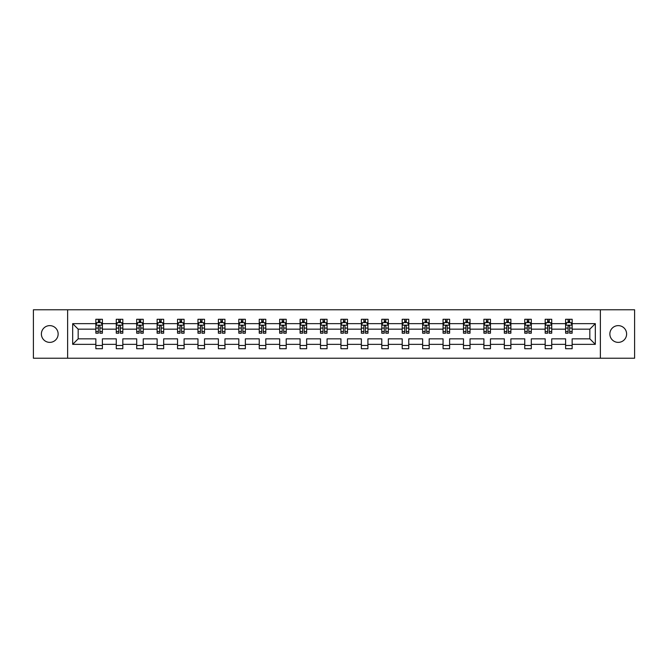 <?xml version="1.0" encoding="UTF-8"?>
<svg xmlns="http://www.w3.org/2000/svg" width="668" height="668" viewBox="0 0 668 668"><rect width="100%" height="100%" fill="white"/><g stroke="black" fill="none" stroke-linecap="round" stroke-linejoin="round"><path stroke-width="1" d="M618.234 325.625A8.375 8.375 0 0 0 609.859 334A8.375 8.375 0 0 0 618.234 342.375A8.375 8.375 0 0 0 626.617 334A8.375 8.375 0 0 0 618.234 325.625M49.766 325.625A8.375 8.375 0 0 0 41.383 334A8.375 8.375 0 0 0 49.766 342.375A8.375 8.375 0 0 0 58.141 334A8.375 8.375 0 0 0 49.766 325.625M600.365 309.777L33.4 309.777L33.4 358.223L634.6 358.223L634.6 309.777L600.365 309.777L600.365 358.223M572.15 344.346L572.15 338.843L589.827 338.843L595.322 344.346L572.15 344.346L572.15 348.729L565.604 348.729L565.604 344.346L551.726 344.346L551.726 348.729L545.18 348.729L545.18 344.346L531.302 344.346L531.302 348.729L524.756 348.729L524.756 344.346L510.878 344.346L510.878 348.729L504.332 348.729L504.332 344.346L490.454 344.346L490.454 348.729L483.908 348.729L483.908 344.346L470.03 344.346L470.03 348.729L463.483 348.729L463.483 344.346L449.606 344.346L449.606 348.729L443.059 348.729L443.059 344.346L429.182 344.346L429.182 348.729L422.635 348.729L422.635 344.346L408.758 344.346L408.758 348.729L402.211 348.729L402.211 344.346L388.333 344.346L388.333 348.729L381.787 348.729L381.787 344.346L367.909 344.346L367.909 348.729L361.363 348.729L361.363 344.346L347.485 344.346L347.485 348.729L340.939 348.729L340.939 344.346L327.061 344.346L327.061 348.729L320.515 348.729L320.515 344.346L306.637 344.346L306.637 348.729L300.091 348.729L300.091 344.346L286.213 344.346L286.213 348.729L279.667 348.729L279.667 344.346L265.789 344.346L265.789 348.729L259.242 348.729L259.242 344.346L245.365 344.346L245.365 348.729L238.818 348.729L238.818 344.346L224.941 344.346L224.941 348.729L218.394 348.729L218.394 344.346L204.517 344.346L204.517 348.729L197.97 348.729L197.97 344.346L184.092 344.346L184.092 348.729L177.546 348.729L177.546 344.346L163.668 344.346L163.668 348.729L157.122 348.729L157.122 344.346L143.244 344.346L143.244 348.729L136.698 348.729L136.698 344.346L122.82 344.346L122.82 348.729L116.274 348.729L116.274 344.346L102.396 344.346L102.396 348.729L95.85 348.729L95.85 344.346L72.678 344.346L72.678 323.654L95.85 323.654L95.85 319.271L102.396 319.271L102.396 323.654L116.274 323.654L116.274 319.271L122.82 319.271L122.82 323.654L136.698 323.654L136.698 319.271L143.244 319.271L143.244 323.654L157.122 323.654L157.122 319.271L163.668 319.271L163.668 323.654L177.546 323.654L177.546 319.271L184.092 319.271L184.092 323.654L197.97 323.654L197.97 319.271L204.517 319.271L204.517 323.654L218.394 323.654L218.394 319.271L224.941 319.271L224.941 323.654L238.818 323.654L238.818 319.271L245.365 319.271L245.365 323.654L259.242 323.654L259.242 319.271L265.789 319.271L265.789 323.654L279.667 323.654L279.667 319.271L286.213 319.271L286.213 323.654L300.091 323.654L300.091 319.271L306.637 319.271L306.637 323.654L320.515 323.654L320.515 319.271L327.061 319.271L327.061 323.654L340.939 323.654L340.939 319.271L347.485 319.271L347.485 323.654L361.363 323.654L361.363 319.271L367.909 319.271L367.909 323.654L381.787 323.654L381.787 319.271L388.333 319.271L388.333 323.654L402.211 323.654L402.211 319.271L408.758 319.271L408.758 323.654L422.635 323.654L422.635 319.271L429.182 319.271L429.182 323.654L443.059 323.654L443.059 319.271L449.606 319.271L449.606 323.654L463.483 323.654L463.483 319.271L470.03 319.271L470.03 323.654L483.908 323.654L483.908 319.271L490.454 319.271L490.454 323.654L504.332 323.654L504.332 319.271L510.878 319.271L510.878 323.654L524.756 323.654L524.756 319.271L531.302 319.271L531.302 323.654L545.18 323.654L545.18 319.271L551.726 319.271L551.726 323.654L565.604 323.654L565.604 319.271L572.15 319.271L572.15 323.654L595.322 323.654L595.322 344.346M67.635 358.223L67.635 309.777M565.604 323.654L565.604 329.157L551.726 329.157L551.726 323.654M551.726 344.346L551.726 338.843L565.604 338.843L565.604 344.346M545.18 323.654L545.18 329.157L531.302 329.157L531.302 323.654M531.302 344.346L531.302 338.843L545.18 338.843L545.18 344.346M524.756 323.654L524.756 329.157L510.878 329.157L510.878 323.654M510.878 344.346L510.878 338.843L524.756 338.843L524.756 344.346M504.332 323.654L504.332 329.157L490.454 329.157L490.454 323.654M490.454 344.346L490.454 338.843L504.332 338.843L504.332 344.346M483.908 323.654L483.908 329.157L470.03 329.157L470.03 323.654M470.03 344.346L470.03 338.843L483.908 338.843L483.908 344.346M463.483 323.654L463.483 329.157L449.606 329.157L449.606 323.654M449.606 344.346L449.606 338.843L463.483 338.843L463.483 344.346M443.059 323.654L443.059 329.157L429.182 329.157L429.182 323.654M429.182 344.346L429.182 338.843L443.059 338.843L443.059 344.346M422.635 323.654L422.635 329.157L408.758 329.157L408.758 323.654M408.758 344.346L408.758 338.843L422.635 338.843L422.635 344.346M402.211 323.654L402.211 329.157L388.333 329.157L388.333 323.654M388.333 344.346L388.333 338.843L402.211 338.843L402.211 344.346M381.787 323.654L381.787 329.157L367.909 329.157L367.909 323.654M367.909 344.346L367.909 338.843L381.787 338.843L381.787 344.346M361.363 323.654L361.363 329.157L347.485 329.157L347.485 323.654M347.485 344.346L347.485 338.843L361.363 338.843L361.363 344.346M340.939 323.654L340.939 329.157L327.061 329.157L327.061 323.654M327.061 344.346L327.061 338.843L340.939 338.843L340.939 344.346M320.515 323.654L320.515 329.157L306.637 329.157L306.637 323.654M306.637 344.346L306.637 338.843L320.515 338.843L320.515 344.346M300.091 323.654L300.091 329.157L286.213 329.157L286.213 323.654M286.213 344.346L286.213 338.843L300.091 338.843L300.091 344.346M279.667 323.654L279.667 329.157L265.789 329.157L265.789 323.654M265.789 344.346L265.789 338.843L279.667 338.843L279.667 344.346M259.242 323.654L259.242 329.157L245.365 329.157L245.365 323.654M245.365 344.346L245.365 338.843L259.242 338.843L259.242 344.346M238.818 323.654L238.818 329.157L224.941 329.157L224.941 323.654M224.941 344.346L224.941 338.843L238.818 338.843L238.818 344.346M218.394 323.654L218.394 329.157L204.517 329.157L204.517 323.654M204.517 344.346L204.517 338.843L218.394 338.843L218.394 344.346M197.97 323.654L197.97 329.157L184.092 329.157L184.092 323.654M184.092 344.346L184.092 338.843L197.97 338.843L197.97 344.346M177.546 323.654L177.546 329.157L163.668 329.157L163.668 323.654M163.668 344.346L163.668 338.843L177.546 338.843L177.546 344.346M157.122 323.654L157.122 329.157L143.244 329.157L143.244 323.654M143.244 344.346L143.244 338.843L157.122 338.843L157.122 344.346M136.698 323.654L136.698 329.157L122.82 329.157L122.82 323.654M122.82 344.346L122.82 338.843L136.698 338.843L136.698 344.346M116.274 323.654L116.274 329.157L102.396 329.157L102.396 323.654M102.396 344.346L102.396 338.843L116.274 338.843L116.274 344.346M95.85 323.654L95.85 329.157L78.173 329.157L78.173 338.843L95.85 338.843L95.85 344.346M72.678 323.654L78.173 329.157M589.827 338.843L589.827 329.157L572.15 329.157L572.15 323.654M568.092 322.544L569.662 322.544M547.668 322.544L549.238 322.544M527.244 322.544L528.814 322.544M506.82 322.544L508.39 322.544M486.396 322.544L487.966 322.544M465.972 322.544L467.542 322.544M445.548 322.544L447.117 322.544M425.124 322.544L426.693 322.544M404.699 322.544L406.269 322.544M384.275 322.544L385.845 322.544M363.851 322.544L365.421 322.544M343.427 322.544L344.997 322.544M323.003 322.544L324.573 322.544M302.579 322.544L304.149 322.544M282.155 322.544L283.725 322.544M261.731 322.544L263.301 322.544M241.307 322.544L242.876 322.544M220.883 322.544L222.452 322.544M200.458 322.544L202.028 322.544M180.034 322.544L181.604 322.544M159.61 322.544L161.18 322.544M139.186 322.544L140.756 322.544M118.762 322.544L120.332 322.544M98.338 322.544L99.908 322.544M95.85 345.456L102.396 345.456M116.274 345.456L122.82 345.456M136.698 345.456L143.244 345.456M157.122 345.456L163.668 345.456M177.546 345.456L184.092 345.456M197.97 345.456L204.517 345.456M218.394 345.456L224.941 345.456M238.818 345.456L245.365 345.456M259.242 345.456L265.789 345.456M279.667 345.456L286.213 345.456M300.091 345.456L306.637 345.456M320.515 345.456L327.061 345.456M340.939 345.456L347.485 345.456M361.363 345.456L367.909 345.456M381.787 345.456L388.333 345.456M402.211 345.456L408.758 345.456M422.635 345.456L429.182 345.456M443.059 345.456L449.606 345.456M463.483 345.456L470.03 345.456M483.908 345.456L490.454 345.456M504.332 345.456L510.878 345.456M524.756 345.456L531.302 345.456M545.18 345.456L551.726 345.456M565.604 345.456L572.15 345.456M78.173 338.843L72.678 344.346M595.322 323.654L589.827 329.157M99.908 320.974L98.338 320.974M97.077 322.769L95.85 322.769L95.85 319.271L98.338 319.271L98.338 322.611M95.85 331.57L95.85 333.215L98.338 333.215L98.338 331.57L95.85 331.57L95.85 329.157M102.396 329.157L102.396 333.215L99.908 333.215L99.908 326.209C99.39 325.199 98.864 325.199 98.338 326.209L98.338 331.57M101.169 322.769L102.396 322.769L102.396 319.271L99.908 319.271L99.908 322.611M102.396 325.224L101.085 322.611L97.161 322.611L95.85 325.224M120.332 320.974L118.762 320.974M117.501 322.769L116.274 322.769L116.274 319.271L118.762 319.271L118.762 322.611M116.274 331.57L116.274 333.215L118.762 333.215L118.762 331.57L116.274 331.57L116.274 329.157M122.82 329.157L122.82 333.215L120.332 333.215L120.332 326.209C119.814 325.199 119.288 325.199 118.762 326.209L118.762 331.57M121.593 322.769L122.82 322.769L122.82 319.271L120.332 319.271L120.332 322.611M122.82 325.224L121.509 322.611L117.585 322.611L116.274 325.224M140.756 320.974L139.186 320.974M137.925 322.769L136.698 322.769L136.698 319.271L139.186 319.271L139.186 322.611M136.698 331.57L136.698 333.215L139.186 333.215L139.186 331.57L136.698 331.57L136.698 329.157M143.244 329.157L143.244 333.215L140.756 333.215L140.756 326.209C140.238 325.199 139.712 325.199 139.186 326.209L139.186 331.57M142.017 322.769L143.244 322.769L143.244 319.271L140.756 319.271L140.756 322.611M143.244 325.224L141.933 322.611L138.009 322.611L136.698 325.224M161.18 320.974L159.61 320.974M158.349 322.769L157.122 322.769L157.122 319.271L159.61 319.271L159.61 322.611M157.122 331.57L157.122 333.215L159.61 333.215L159.61 331.57L157.122 331.57L157.122 329.157M163.668 329.157L163.668 333.215L161.18 333.215L161.18 326.209C160.662 325.199 160.136 325.199 159.61 326.209L159.61 331.57M162.441 322.769L163.668 322.769L163.668 319.271L161.18 319.271L161.18 322.611M163.668 325.224L162.357 322.611L158.433 322.611L157.122 325.224M181.604 320.974L180.034 320.974M178.773 322.769L177.546 322.769L177.546 319.271L180.034 319.271L180.034 322.611M177.546 331.57L177.546 333.215L180.034 333.215L180.034 331.57L177.546 331.57L177.546 329.157M184.092 329.157L184.092 333.215L181.604 333.215L181.604 326.209C181.078 325.199 180.56 325.199 180.034 326.209L180.034 331.57M182.865 322.769L184.092 322.769L184.092 319.271L181.604 319.271L181.604 322.611M184.092 325.224L182.781 322.611L178.857 322.611L177.546 325.224M202.028 320.974L200.458 320.974M199.198 322.769L197.97 322.769L197.97 319.271L200.458 319.271L200.458 322.611M197.97 331.57L197.97 333.215L200.458 333.215L200.458 331.57L197.97 331.57L197.97 329.157M204.517 329.157L204.517 333.215L202.028 333.215L202.028 326.209C201.502 325.199 200.984 325.199 200.458 326.209L200.458 331.57M203.289 322.769L204.517 322.769L204.517 319.271L202.028 319.271L202.028 322.611M204.517 325.224L203.206 322.611L199.281 322.611L197.97 325.224M222.452 320.974L220.883 320.974M219.622 322.769L218.394 322.769L218.394 319.271L220.883 319.271L220.883 322.611M218.394 331.57L218.394 333.215L220.883 333.215L220.883 331.57L218.394 331.57L218.394 329.157M224.941 329.157L224.941 333.215L222.452 333.215L222.452 326.209C221.926 325.199 221.409 325.199 220.883 326.209L220.883 331.57M223.713 322.769L224.941 322.769L224.941 319.271L222.452 319.271L222.452 322.611M224.941 325.224L223.63 322.611L219.705 322.611L218.394 325.224M242.876 320.974L241.307 320.974M240.046 322.769L238.818 322.769L238.818 319.271L241.307 319.271L241.307 322.611M238.818 331.57L238.818 333.215L241.307 333.215L241.307 331.57L238.818 331.57L238.818 329.157M245.365 329.157L245.365 333.215L242.876 333.215L242.876 326.209C242.35 325.199 241.833 325.199 241.307 326.209L241.307 331.57M244.137 322.769L245.365 322.769L245.365 319.271L242.876 319.271L242.876 322.611M245.365 325.224L244.054 322.611L240.129 322.611L238.818 325.224M263.301 320.974L261.731 320.974M260.47 322.769L259.242 322.769L259.242 319.271L261.731 319.271L261.731 322.611M259.242 331.57L259.242 333.215L261.731 333.215L261.731 331.57L259.242 331.57L259.242 329.157M265.789 329.157L265.789 333.215L263.301 333.215L263.301 326.209C262.774 325.199 262.257 325.199 261.731 326.209L261.731 331.57M264.561 322.769L265.789 322.769L265.789 319.271L263.301 319.271L263.301 322.611M265.789 325.224L264.478 322.611L260.553 322.611L259.242 325.224M283.725 320.974L282.155 320.974M280.894 322.769L279.667 322.769L279.667 319.271L282.155 319.271L282.155 322.611M279.667 331.57L279.667 333.215L282.155 333.215L282.155 331.57L279.667 331.57L279.667 329.157M286.213 329.157L286.213 333.215L283.725 333.215L283.725 326.209C283.199 325.199 282.681 325.199 282.155 326.209L282.155 331.57M284.986 322.769L286.213 322.769L286.213 319.271L283.725 319.271L283.725 322.611M286.213 325.224L284.902 322.611L280.977 322.611L279.667 325.224M304.149 320.974L302.579 320.974M301.318 322.769L300.091 322.769L300.091 319.271L302.579 319.271L302.579 322.611M300.091 331.57L300.091 333.215L302.579 333.215L302.579 331.57L300.091 331.57L300.091 329.157M306.637 329.157L306.637 333.215L304.149 333.215L304.149 326.209C303.623 325.199 303.105 325.199 302.579 326.209L302.579 331.57M305.41 322.769L306.637 322.769L306.637 319.271L304.149 319.271L304.149 322.611M306.637 325.224L305.326 322.611L301.402 322.611L300.091 325.224M324.573 320.974L323.003 320.974M321.742 322.769L320.515 322.769L320.515 319.271L323.003 319.271L323.003 322.611M320.515 331.57L320.515 333.215L323.003 333.215L323.003 331.57L320.515 331.57L320.515 329.157M327.061 329.157L327.061 333.215L324.573 333.215L324.573 326.209C324.047 325.199 323.529 325.199 323.003 326.209L323.003 331.57M325.834 322.769L327.061 322.769L327.061 319.271L324.573 319.271L324.573 322.611M327.061 325.224L325.75 322.611L321.826 322.611L320.515 325.224M344.997 320.974L343.427 320.974M342.166 322.769L340.939 322.769L340.939 319.271L343.427 319.271L343.427 322.611M340.939 331.57L340.939 333.215L343.427 333.215L343.427 331.57L340.939 331.57L340.939 329.157M347.485 329.157L347.485 333.215L344.997 333.215L344.997 326.209C344.471 325.199 343.953 325.199 343.427 326.209L343.427 331.57M346.258 322.769L347.485 322.769L347.485 319.271L344.997 319.271L344.997 322.611M347.485 325.224L346.174 322.611L342.25 322.611L340.939 325.224M365.421 320.974L363.851 320.974M362.59 322.769L361.363 322.769L361.363 319.271L363.851 319.271L363.851 322.611M361.363 331.57L361.363 333.215L363.851 333.215L363.851 331.57L361.363 331.57L361.363 329.157M367.909 329.157L367.909 333.215L365.421 333.215L365.421 326.209C364.895 325.199 364.377 325.199 363.851 326.209L363.851 331.57M366.682 322.769L367.909 322.769L367.909 319.271L365.421 319.271L365.421 322.611M367.909 325.224L366.598 322.611L362.674 322.611L361.363 325.224M385.845 320.974L384.275 320.974M383.014 322.769L381.787 322.769L381.787 319.271L384.275 319.271L384.275 322.611M381.787 331.57L381.787 333.215L384.275 333.215L384.275 331.57L381.787 331.57L381.787 329.157M388.333 329.157L388.333 333.215L385.845 333.215L385.845 326.209C385.319 325.199 384.801 325.199 384.275 326.209L384.275 331.57M387.106 322.769L388.333 322.769L388.333 319.271L385.845 319.271L385.845 322.611M388.333 325.224L387.022 322.611L383.098 322.611L381.787 325.224M406.269 320.974L404.699 320.974M403.439 322.769L402.211 322.769L402.211 319.271L404.699 319.271L404.699 322.611M402.211 331.57L402.211 333.215L404.699 333.215L404.699 331.57L402.211 331.57L402.211 329.157M408.758 329.157L408.758 333.215L406.269 333.215L406.269 326.209C405.743 325.199 405.226 325.199 404.699 326.209L404.699 331.57M407.53 322.769L408.758 322.769L408.758 319.271L406.269 319.271L406.269 322.611M408.758 325.224L407.447 322.611L403.522 322.611L402.211 325.224M426.693 320.974L425.124 320.974M423.863 322.769L422.635 322.769L422.635 319.271L425.124 319.271L425.124 322.611M422.635 331.57L422.635 333.215L425.124 333.215L425.124 331.57L422.635 331.57L422.635 329.157M429.182 329.157L429.182 333.215L426.693 333.215L426.693 326.209C426.167 325.199 425.65 325.199 425.124 326.209L425.124 331.57M427.954 322.769L429.182 322.769L429.182 319.271L426.693 319.271L426.693 322.611M429.182 325.224L427.871 322.611L423.946 322.611L422.635 325.224M447.117 320.974L445.548 320.974M444.287 322.769L443.059 322.769L443.059 319.271L445.548 319.271L445.548 322.611M443.059 331.57L443.059 333.215L445.548 333.215L445.548 331.57L443.059 331.57L443.059 329.157M449.606 329.157L449.606 333.215L447.117 333.215L447.117 326.209C446.591 325.199 446.074 325.199 445.548 326.209L445.548 331.57M448.378 322.769L449.606 322.769L449.606 319.271L447.117 319.271L447.117 322.611M449.606 325.224L448.295 322.611L444.37 322.611L443.059 325.224M467.542 320.974L465.972 320.974M464.711 322.769L463.483 322.769L463.483 319.271L465.972 319.271L465.972 322.611M463.483 331.57L463.483 333.215L465.972 333.215L465.972 331.57L463.483 331.57L463.483 329.157M470.03 329.157L470.03 333.215L467.542 333.215L467.542 326.209C467.015 325.199 466.498 325.199 465.972 326.209L465.972 331.57M468.802 322.769L470.03 322.769L470.03 319.271L467.542 319.271L467.542 322.611M470.03 325.224L468.719 322.611L464.794 322.611L463.483 325.224M487.966 320.974L486.396 320.974M485.135 322.769L483.908 322.769L483.908 319.271L486.396 319.271L486.396 322.611M483.908 331.57L483.908 333.215L486.396 333.215L486.396 331.57L483.908 331.57L483.908 329.157M490.454 329.157L490.454 333.215L487.966 333.215L487.966 326.209C487.44 325.199 486.922 325.199 486.396 326.209L486.396 331.57M489.226 322.769L490.454 322.769L490.454 319.271L487.966 319.271L487.966 322.611M490.454 325.224L489.143 322.611L485.219 322.611L483.908 325.224M508.39 320.974L506.82 320.974M505.559 322.769L504.332 322.769L504.332 319.271L506.82 319.271L506.82 322.611M504.332 331.57L504.332 333.215L506.82 333.215L506.82 331.57L504.332 331.57L504.332 329.157M510.878 329.157L510.878 333.215L508.39 333.215L508.39 326.209C507.864 325.199 507.346 325.199 506.82 326.209L506.82 331.57M509.651 322.769L510.878 322.769L510.878 319.271L508.39 319.271L508.39 322.611M510.878 325.224L509.567 322.611L505.643 322.611L504.332 325.224M528.814 320.974L527.244 320.974M525.983 322.769L524.756 322.769L524.756 319.271L527.244 319.271L527.244 322.611M524.756 331.57L524.756 333.215L527.244 333.215L527.244 331.57L524.756 331.57L524.756 329.157M531.302 329.157L531.302 333.215L528.814 333.215L528.814 326.209C528.288 325.199 527.77 325.199 527.244 326.209L527.244 331.57M530.075 322.769L531.302 322.769L531.302 319.271L528.814 319.271L528.814 322.611M531.302 325.224L529.991 322.611L526.067 322.611L524.756 325.224M549.238 320.974L547.668 320.974M546.407 322.769L545.18 322.769L545.18 319.271L547.668 319.271L547.668 322.611M545.18 331.57L545.18 333.215L547.668 333.215L547.668 331.57L545.18 331.57L545.18 329.157M551.726 329.157L551.726 333.215L549.238 333.215L549.238 326.209C548.712 325.199 548.194 325.199 547.668 326.209L547.668 331.57M550.499 322.769L551.726 322.769L551.726 319.271L549.238 319.271L549.238 322.611M551.726 325.224L550.415 322.611L546.491 322.611L545.18 325.224M569.662 320.974L568.092 320.974M566.831 322.769L565.604 322.769L565.604 319.271L568.092 319.271L568.092 322.611M565.604 331.57L565.604 333.215L568.092 333.215L568.092 331.57L565.604 331.57L565.604 329.157M572.15 329.157L572.15 333.215L569.662 333.215L569.662 326.209C569.136 325.199 568.618 325.199 568.092 326.209L568.092 331.57M570.923 322.769L572.15 322.769L572.15 319.271L569.662 319.271L569.662 322.611M572.15 325.224L570.839 322.611L566.915 322.611L565.604 325.224M102.363 325.166L95.883 325.166M102.396 331.57L99.908 331.57M98.338 328.063L95.85 328.063M102.396 328.063L99.908 328.063M99.908 321.809L98.338 321.809M122.787 325.166L116.307 325.166M122.82 331.57L120.332 331.57M118.762 328.063L116.274 328.063M122.82 328.063L120.332 328.063M120.332 321.809L118.762 321.809M143.211 325.166L136.731 325.166M143.244 331.57L140.756 331.57M139.186 328.063L136.698 328.063M143.244 328.063L140.756 328.063M140.756 321.809L139.186 321.809M163.635 325.166L157.155 325.166M163.668 331.57L161.18 331.57M159.61 328.063L157.122 328.063M163.668 328.063L161.18 328.063M161.18 321.809L159.61 321.809M184.059 325.166L177.579 325.166M184.092 331.57L181.604 331.57M180.034 328.063L177.546 328.063M184.092 328.063L181.604 328.063M181.604 321.809L180.034 321.809M204.483 325.166L198.004 325.166M204.517 331.57L202.028 331.57M200.458 328.063L197.97 328.063M204.517 328.063L202.028 328.063M202.028 321.809L200.458 321.809M224.907 325.166L218.428 325.166M224.941 331.57L222.452 331.57M220.883 328.063L218.394 328.063M224.941 328.063L222.452 328.063M222.452 321.809L220.883 321.809M245.331 325.166L238.852 325.166M245.365 331.57L242.876 331.57M241.307 328.063L238.818 328.063M245.365 328.063L242.876 328.063M242.876 321.809L241.307 321.809M265.755 325.166L259.276 325.166M265.789 331.57L263.301 331.57M261.731 328.063L259.242 328.063M265.789 328.063L263.301 328.063M263.301 321.809L261.731 321.809M286.18 325.166L279.7 325.166M286.213 331.57L283.725 331.57M282.155 328.063L279.667 328.063M286.213 328.063L283.725 328.063M283.725 321.809L282.155 321.809M306.604 325.166L300.124 325.166M306.637 331.57L304.149 331.57M302.579 328.063L300.091 328.063M306.637 328.063L304.149 328.063M304.149 321.809L302.579 321.809M327.028 325.166L320.548 325.166M327.061 331.57L324.573 331.57M323.003 328.063L320.515 328.063M327.061 328.063L324.573 328.063M324.573 321.809L323.003 321.809M347.452 325.166L340.972 325.166M347.485 331.57L344.997 331.57M343.427 328.063L340.939 328.063M347.485 328.063L344.997 328.063M344.997 321.809L343.427 321.809M367.876 325.166L361.396 325.166M367.909 331.57L365.421 331.57M363.851 328.063L361.363 328.063M367.909 328.063L365.421 328.063M365.421 321.809L363.851 321.809M388.3 325.166L381.82 325.166M388.333 331.57L385.845 331.57M384.275 328.063L381.787 328.063M388.333 328.063L385.845 328.063M385.845 321.809L384.275 321.809M408.724 325.166L402.245 325.166M408.758 331.57L406.269 331.57M404.699 328.063L402.211 328.063M408.758 328.063L406.269 328.063M406.269 321.809L404.699 321.809M429.148 325.166L422.669 325.166M429.182 331.57L426.693 331.57M425.124 328.063L422.635 328.063M429.182 328.063L426.693 328.063M426.693 321.809L425.124 321.809M449.572 325.166L443.093 325.166M449.606 331.57L447.117 331.57M445.548 328.063L443.059 328.063M449.606 328.063L447.117 328.063M447.117 321.809L445.548 321.809M469.996 325.166L463.517 325.166M470.03 331.57L467.542 331.57M465.972 328.063L463.483 328.063M470.03 328.063L467.542 328.063M467.542 321.809L465.972 321.809M490.421 325.166L483.941 325.166M490.454 331.57L487.966 331.57M486.396 328.063L483.908 328.063M490.454 328.063L487.966 328.063M487.966 321.809L486.396 321.809M510.845 325.166L504.365 325.166M510.878 331.57L508.39 331.57M506.82 328.063L504.332 328.063M510.878 328.063L508.39 328.063M508.39 321.809L506.82 321.809M531.269 325.166L524.789 325.166M531.302 331.57L528.814 331.57M527.244 328.063L524.756 328.063M531.302 328.063L528.814 328.063M528.814 321.809L527.244 321.809M551.693 325.166L545.213 325.166M551.726 331.57L549.238 331.57M547.668 328.063L545.18 328.063M551.726 328.063L549.238 328.063M549.238 321.809L547.668 321.809M572.117 325.166L565.637 325.166M572.15 331.57L569.662 331.57M568.092 328.063L565.604 328.063M572.15 328.063L569.662 328.063M569.662 321.809L568.092 321.809"/></g></svg>
